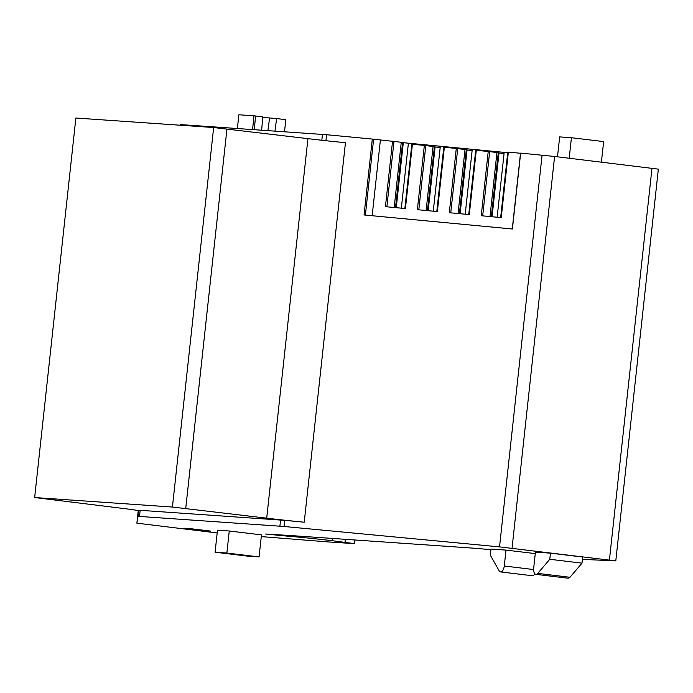 <?xml version="1.0" encoding="UTF-8"?>
<svg xmlns="http://www.w3.org/2000/svg" width="693" height="693" viewBox="0 0 693 693"><rect width="100%" height="100%" fill="white"/><g stroke="black" fill="none" stroke-linecap="round" stroke-linejoin="round"><path stroke-width="1.04" d="M557.493 156.826L559.658 136.902L571.43 137.716L603.646 141.597L601.411 162.119M569.204 158.238L571.43 137.716M325.935 140.705L326.585 134.728L182.06 124.688L181.982 125.355M326.585 134.728L372.306 139.059L364.059 214.96L512.404 229.002L520.651 153.101L554.599 156.471L658.35 169.135L615.791 560.888L582.406 559.364M395.512 207.614L402.598 142.429L372.306 139.059M507.718 152.711L402.572 142.628M500.71 217.567L507.787 152.088L508.35 152.122L501.23 217.619L481.245 215.722L488.227 151.455L476.282 150.32L469.3 214.596L449.307 212.708L456.289 148.432L444.343 147.297L437.361 211.573L417.368 209.684L424.35 145.409L412.404 144.283L405.422 208.55L385.438 206.661L392.55 141.164M520.634 153.283L508.35 152.122M182.06 124.688L180.552 124.653L180.449 125.242M284.693 520.356L304.227 522.21A36.954 0.797 6.2 0 1 266.701 518.165L172.427 507.051L34.65 497.539L119.508 508.004A36.954 0.797 6.2 0 1 138.574 510.776L138.661 510.282L140.168 510.317L284.693 520.356L284.026 526.481L499.532 546.881L615.791 560.888M401.273 142.238L394.178 207.484M403.309 142.732L396.257 207.683M408.385 143.312L401.342 208.16M433.272 211.183L440.185 147.557L434.372 146.873M465.211 214.206L472.124 150.58L466.311 149.896M492.065 216.753L498.986 153.023L504.062 153.603L497.15 217.23M490.913 549.662L475.848 548.362A24.636 0.528 6.2 0 0 472.063 548.068L288.002 535.368A24.636 0.528 6.2 0 0 285.681 535.247L265.618 534.017L290.584 536.46A30.795 0.658 6.2 0 1 332.146 540.705L354.565 543.641L329.002 541.978A24.636 0.528 6.2 0 1 327.122 541.839L261.278 536.599M279.851 534.996A61.582 29.478 96.9 0 1 279.574 535.698M217.178 532.952L136.876 523.172L138.245 510.628L136.876 523.172L137.994 516.406L139.501 516.441L140.168 510.317M274.974 131.098L276.628 118.555L262.734 117.377M252.573 129.556L253.967 115.809L262.777 116.892L261.642 130.18M253.967 115.809L238.877 114.769L237.387 128.508M276.628 118.555L285.811 119.664L284.494 131.757M34.65 497.539L75.875 118.027L213.661 127.538L172.427 507.051M304.227 522.21L345.452 142.697A36.954 0.797 6.2 0 1 307.935 138.652L213.661 127.538M139.501 516.441L284.026 526.481M191.017 529.227L184.182 528.231L190.653 528.69L210.516 531.089L191.017 529.227M505.994 550.086L490.973 549.055L490.315 555.171L499.107 570.729A6.159 2.945 -83.1 0 0 500.58 571.916A6.159 2.945 -83.1 0 0 504.261 565.999L505.994 550.086L535.273 553.612M215.09 552.217L217.481 530.18L229.253 530.994L226.862 553.031L215.09 552.217L247.297 556.098L259.069 556.912L226.862 553.031M259.069 556.912L261.469 534.875L229.253 530.994M535.906 574.35A6.159 2.945 -83.1 0 1 533.705 568.035L535.429 552.122L550.45 553.153L582.657 557.033L581.99 563.158L569.975 577.278L568.121 578.231L535.906 574.35A6.159 2.945 -83.1 0 0 537.759 573.397L569.975 577.278M491.32 216.684L498.267 152.72L488.227 151.455M498.986 153.023L498.25 152.919M468.771 214.544L475.719 150.286L476.282 150.32M459.39 213.661L466.337 149.697L456.289 148.432M436.841 211.521L443.78 147.262L444.343 147.297M427.451 210.637L434.398 146.673L424.35 145.409M404.903 208.498L411.841 144.239L412.404 144.283M428.187 210.707L435.109 146.977M460.126 213.73L467.047 150M185.733 508.411L226.957 128.898M535.195 574.064L532.796 575.796L500.58 571.916M550.45 553.153L549.783 559.277L537.759 573.397M549.783 559.277L581.99 563.158M489.994 216.554L496.95 152.529M458.056 213.531L465.012 149.506M426.117 210.507L433.073 146.492M322.462 134.381L321.829 140.255M542.091 155.128L499.532 546.881M373.622 139.25L365.384 215.081M372.167 215.731L380.396 140.012M520.504 153.274L512.274 228.985M386.876 206.791L393.988 141.32M512.04 548.224L554.599 156.471M651.992 168.208L609.433 559.961M290.688 535.55L290.584 536.46M332.146 540.705L332.397 538.426M345.348 539.327L345.036 542.255M180.552 124.653L180.483 125.251M138.661 510.282L137.994 516.406M267.914 130.613L269.568 118.07M255.57 116.017L254.296 129.678M279.903 526.126L280.57 520.01M266.701 518.165L307.935 138.652M489.665 151.611L482.683 215.861M457.726 148.588L450.745 212.838M425.788 145.565L418.806 209.814M504.261 565.999L533.627 569.542M500.667 217.567L507.787 152.088M354.565 543.641L354.963 539.986M475.719 150.286L468.737 214.544M443.78 147.262L436.798 211.521M411.841 144.239L404.859 208.498"/></g></svg>
